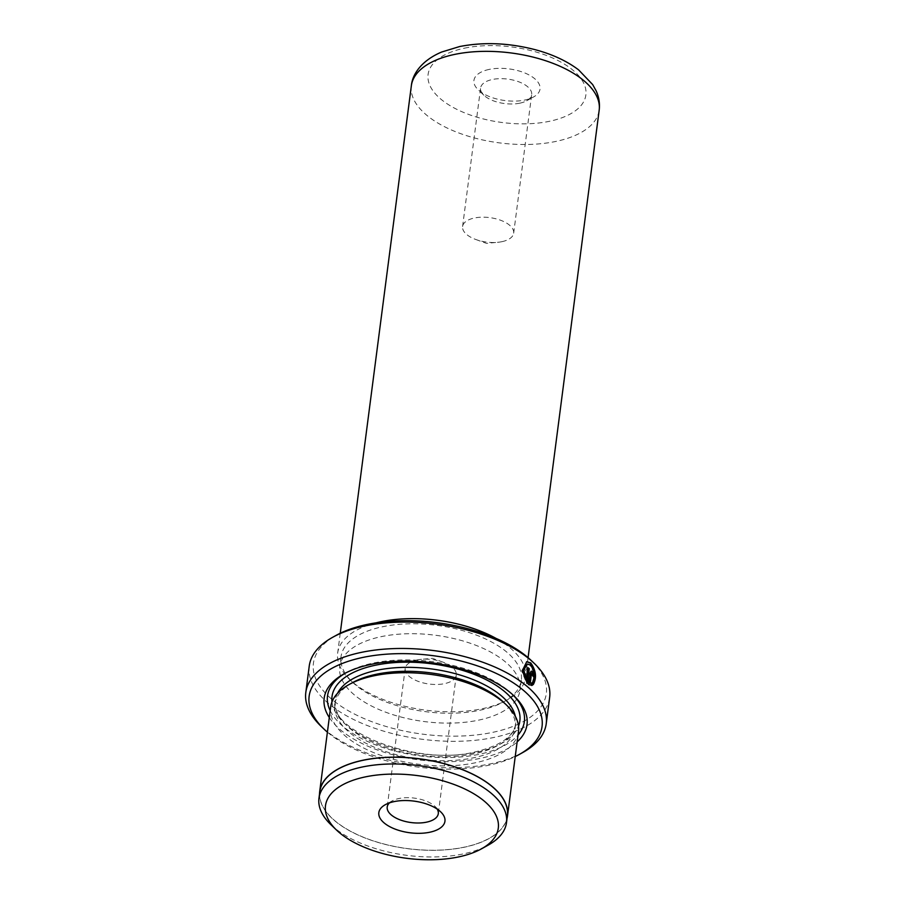 <?xml version="1.0" encoding="UTF-8"?>
<svg xmlns="http://www.w3.org/2000/svg" width="905" height="905" viewBox="0 0 905 905"><rect width="100%" height="100%" fill="white"/><g stroke="black" fill="none" stroke-linecap="round" stroke-linejoin="round"><path stroke-width="0.68" stroke-dasharray="4.53 3.39" d="M330.947 824.726A94.55 45.261 -172.6 0 0 463.258 853.913A94.55 45.261 -172.6 0 0 488.157 845.146M437.183 809.081A25.759 12.331 -172.6 0 0 435.022 806.446A25.759 12.331 -172.6 0 0 398.981 798.504A25.759 12.331 -172.6 0 0 392.193 800.891A25.759 12.331 -172.6 0 0 389.433 802.882M416.967 659.971A25.759 12.331 -172.6 0 0 405.191 668.49A25.759 12.331 -172.6 0 0 417.748 681.205A25.759 12.331 -172.6 0 0 444.502 683.648A25.759 12.331 -172.6 0 0 456.278 675.13A25.759 12.331 -172.6 0 0 442.918 662.109A25.759 12.331 -172.6 0 0 421.447 659.315A25.759 12.331 -172.6 0 0 416.967 659.971M319.838 791.558A94.55 45.261 -172.6 0 0 365.914 838.234A94.55 45.261 -172.6 0 0 464.141 847.182A94.55 45.261 -172.6 0 0 507.366 815.914M526.665 664.146L529.855 665.186C534.154 671.182 534.855 676.94 531.982 682.449L532.615 682.313M526.744 661.646L521.631 670.922L526.733 683.66L527.366 683.524M531.552 673.806L532.016 675.435L532.649 675.3M531.823 671.68L530.715 671.272L529.538 673.162L528.034 684.78L528.667 684.644M489.164 69.413A33.338 15.962 -172.6 0 0 478.157 89.753A33.338 15.962 -172.6 0 0 524.798 100.048A33.338 15.962 -172.6 0 0 533.577 96.959A33.338 15.962 -172.6 0 0 531.224 76.201A33.338 15.962 -172.6 0 0 489.164 69.413M519.9 103.159A25.759 12.331 7.4 0 1 483.847 95.206A25.759 12.331 7.4 0 1 480.589 88.011A25.759 12.331 7.4 0 1 492.365 79.493A25.759 12.331 7.4 0 1 519.119 81.925A25.759 12.331 7.4 0 1 531.676 94.64A25.759 12.331 7.4 0 1 526.676 100.772A25.759 12.331 7.4 0 1 519.9 103.159M501.902 241.68A25.759 12.331 7.4 0 1 497.433 242.336A25.759 12.331 7.4 0 1 475.962 239.554A25.759 12.331 7.4 0 1 462.591 226.533A25.759 12.331 7.4 0 1 474.367 218.015A25.759 12.331 7.4 0 1 501.132 220.447A25.759 12.331 7.4 0 1 513.678 233.162A25.759 12.331 7.4 0 1 501.902 241.68M531.45 660.695A117.435 56.212 7.4 0 1 492.648 732.36A117.435 56.212 7.4 0 1 344.511 708.457A117.435 56.212 7.4 0 1 336.208 635.333M309.239 666.091A121.225 58.022 -172.6 0 0 368.312 725.923A121.225 58.022 -172.6 0 0 494.243 737.394A121.225 58.022 -172.6 0 0 549.663 697.314M327.395 732.156A117.435 56.212 -172.6 0 0 488.361 765.336A117.435 56.212 -172.6 0 0 515.228 756.546M522.717 752.553A121.225 58.022 7.4 0 1 490.815 763.786A121.225 58.022 7.4 0 1 321.173 726.376M352.475 682.664A90.919 43.519 -172.6 0 0 334.839 704.294A90.919 43.519 -172.6 0 0 379.138 749.17A90.919 43.519 -172.6 0 0 473.587 757.779A90.919 43.519 -172.6 0 0 515.16 727.711A90.919 43.519 -172.6 0 0 503.633 702.291M330.653 707.11A94.708 45.329 -172.6 0 0 376.797 753.854A94.708 45.329 -172.6 0 0 475.182 762.813A94.708 45.329 -172.6 0 0 518.486 731.5M329.296 717.529A102.276 48.961 -172.6 0 0 480.261 758.379A102.276 48.961 -172.6 0 0 517.128 741.919M512.886 694.859A99.245 47.513 -172.6 0 0 511.778 693.773A99.245 47.513 -172.6 0 0 372.894 663.15A99.245 47.513 -172.6 0 0 346.773 672.347A99.245 47.513 -172.6 0 0 345.416 673.116M330.189 710.651A99.245 47.513 -172.6 0 0 478.983 754.351A99.245 47.513 -172.6 0 0 518.022 735.041M376.073 622.832A94.708 45.329 -172.6 0 0 337.678 653.014A94.708 45.329 -172.6 0 0 349.681 679.497A94.708 45.329 -172.6 0 0 482.207 708.728A94.708 45.329 -172.6 0 0 507.139 699.95A94.708 45.329 -172.6 0 0 525.511 677.415A94.708 45.329 -172.6 0 0 496.087 638.421M479.752 710.278A90.919 43.519 -172.6 0 0 503.689 701.861A90.919 43.519 -172.6 0 0 521.325 680.221A90.919 43.519 -172.6 0 0 477.026 635.344A90.919 43.519 -172.6 0 0 382.577 626.746A90.919 43.519 -172.6 0 0 341.004 656.804A90.919 43.519 -172.6 0 0 352.531 682.223A90.919 43.519 -172.6 0 0 479.752 710.278M478.474 720.176A90.919 43.519 -172.6 0 0 520.036 690.119A90.919 43.519 -172.6 0 0 475.736 645.242A90.919 43.519 -172.6 0 0 381.288 636.634A90.919 43.519 -172.6 0 0 339.726 666.691A90.919 43.519 -172.6 0 0 384.025 711.568A90.919 43.519 -172.6 0 0 478.474 720.176M319.51 794.104A94.708 45.329 -172.6 0 0 368.143 839.15A94.708 45.329 -172.6 0 0 464.22 847.25A94.708 45.329 -172.6 0 0 507.038 818.459M530.952 683.162L531.586 683.004M528.034 684.78L531.721 685.492M532.016 675.435A120.467 57.66 7.4 0 1 533.192 676.578L533.826 676.442M531.982 682.449L532.604 684.78L533.237 684.644M532.604 684.78L533.113 684.18M526.733 683.66L526.823 682.936M527.875 668.207A120.467 57.66 -172.6 0 0 527.31 667.754L527.943 667.619M527.31 667.754L525.737 679.859M529.538 673.162L530.172 673.037M337.599 693.219A90.919 43.519 -172.6 0 0 335.348 700.334A90.919 43.519 -172.6 0 0 379.648 745.211A90.919 43.519 -172.6 0 0 474.107 753.82A90.919 43.519 -172.6 0 0 515.669 723.762A90.919 43.519 -172.6 0 0 515.318 716.296M331.988 701.918A94.708 45.329 -172.6 0 0 476.55 752.259A94.708 45.329 -172.6 0 0 518.52 726.138M411.356 85.726A94.708 45.329 -172.6 0 0 457.5 132.469A94.708 45.329 -172.6 0 0 555.885 141.429A94.708 45.329 -172.6 0 0 599.189 110.116M464.469 48.18A79.549 38.078 7.4 0 1 573.612 70.76A79.549 38.078 7.4 0 1 549.505 121.281A79.549 38.078 7.4 0 1 440.35 98.702A79.549 38.078 7.4 0 1 464.469 48.18M392.193 800.891L385.292 804.703M405.191 668.49L387.204 807.022M530.715 671.272L531.348 671.137M483.847 95.206L478.157 89.753M462.591 226.533L480.589 88.011M475.962 239.554L486.392 243.321L497.433 242.336M334.839 704.294L335.348 700.334C326.038 729.588 416.492 766.976 475.351 751.851C500.476 745.743 513.916 736.376 515.669 723.762L515.16 727.711M346.773 672.347L344.013 673.874M528.079 657.641L525.511 677.415M521.325 680.221L520.036 690.119M503.689 701.861L507.139 699.95M352.531 682.223L349.681 679.497M341.004 656.804L339.726 666.691M340.246 633.251L337.678 653.014M511.778 693.773L514.063 695.956M513.678 233.162L531.676 94.64M526.676 100.772L533.577 96.959M442.918 662.109L432.488 658.331L421.447 659.315M456.278 675.13L438.292 813.652M435.022 806.446L440.724 811.898"/><path stroke-width="1.36" d="M458.45 856.956A87.129 41.709 -172.6 0 0 481.392 848.89A87.129 41.709 -172.6 0 0 475.227 794.635A87.129 41.709 -172.6 0 0 365.326 776.897A87.129 41.709 -172.6 0 0 336.536 830.077A87.129 41.709 -172.6 0 0 458.45 856.956M481.392 848.89L488.157 845.146A94.55 45.261 -172.6 0 0 506.495 822.645A94.55 45.261 -172.6 0 0 460.419 775.981A94.55 45.261 -172.6 0 0 362.192 767.021A94.55 45.261 -172.6 0 0 318.967 798.289A94.55 45.261 -172.6 0 0 330.947 824.726L336.536 830.077M429.705 832.249A33.338 15.962 7.4 0 1 387.657 825.462A33.338 15.962 7.4 0 1 385.292 804.703A33.338 15.962 7.4 0 1 394.071 801.615A33.338 15.962 7.4 0 1 440.724 811.898A33.338 15.962 7.4 0 1 429.705 832.249M389.433 802.882A25.759 12.331 -172.6 0 0 387.204 807.022A25.759 12.331 -172.6 0 0 399.75 819.726A25.759 12.331 -172.6 0 0 426.515 822.17A25.759 12.331 -172.6 0 0 438.292 813.652A25.759 12.331 -172.6 0 0 437.183 809.081M506.495 822.645L507.366 815.914A94.55 45.261 -172.6 0 0 461.29 769.25A94.55 45.261 -172.6 0 0 363.063 760.302A94.55 45.261 -172.6 0 0 319.838 791.558L318.967 798.289M532.615 682.313C535.489 676.816 534.787 671.058 530.488 665.051L527.298 664.01L523.78 670.028L526.371 679.723L527.943 667.619A121.225 58.022 7.4 0 1 529.289 668.727L527.366 683.524L522.276 670.797L526.744 661.646L530.771 662.924C536.111 670.605 536.925 677.845 533.237 684.644L532.615 682.313M532.604 684.78C536.292 677.992 535.466 670.752 530.138 663.06L526.665 661.702M530.952 683.139L529.64 683.218L530.952 683.139L531.597 685.458L532.231 685.334L528.667 684.644L530.172 673.037L531.348 671.137L532.457 671.544L533.826 676.442A121.225 58.022 -172.6 0 0 532.649 675.3L532.185 673.671L531.427 674.157L530.273 683.083L531.586 683.004L531.721 685.492M332.757 637.244L336.208 635.333A117.435 56.212 7.4 0 1 367.113 624.45A117.435 56.212 7.4 0 1 531.45 660.695L534.301 663.422A121.225 58.022 -172.6 0 0 364.658 626.011A121.225 58.022 -172.6 0 0 332.757 637.244A121.225 58.022 -172.6 0 0 309.239 666.091L305.811 692.472A121.225 58.022 7.4 0 1 361.231 652.392A121.225 58.022 7.4 0 1 487.173 663.874A121.225 58.022 7.4 0 1 546.235 723.706A121.225 58.022 7.4 0 1 522.717 752.553L519.266 754.465A117.435 56.212 -172.6 0 0 510.963 681.341A117.435 56.212 -172.6 0 0 362.837 657.437A117.435 56.212 -172.6 0 0 324.024 729.102A117.435 56.212 -172.6 0 0 327.395 732.156M546.235 723.706L549.663 697.314A121.225 58.022 -172.6 0 0 534.301 663.422M515.228 756.546A117.435 56.212 -172.6 0 0 519.266 754.465M507.038 818.459A94.708 45.329 -172.6 0 0 507.513 815.937L518.486 731.5A94.708 45.329 -172.6 0 0 506.483 705.018L503.633 702.291A90.919 43.519 -172.6 0 0 376.401 674.236A90.919 43.519 -172.6 0 0 352.475 682.664L349.025 684.565A94.708 45.329 -172.6 0 0 330.653 707.11L319.691 791.536A94.708 45.329 -172.6 0 0 319.51 794.104M506.483 705.018A94.708 45.329 -172.6 0 0 373.946 675.797A94.708 45.329 -172.6 0 0 349.025 684.565M517.128 741.919A102.276 48.961 -172.6 0 0 514.063 695.956A102.276 48.961 -172.6 0 0 370.926 664.394A102.276 48.961 -172.6 0 0 344.013 673.874A102.276 48.961 -172.6 0 0 329.296 717.529M345.416 673.116A99.245 47.513 -172.6 0 0 330.189 710.651M496.087 638.421A94.708 45.329 -172.6 0 0 380.982 621.701A94.708 45.329 -172.6 0 0 376.073 622.832M532.185 673.671L530.794 674.293L531.552 673.806L530.794 674.293L529.64 683.218L531.586 683.004M507.513 815.937A94.708 45.329 -172.6 0 0 461.369 769.193A94.708 45.329 -172.6 0 0 362.984 760.223A94.708 45.329 -172.6 0 0 319.691 791.536M324.024 729.102L321.173 726.376A121.225 58.022 7.4 0 1 305.811 692.472M518.022 735.041A99.245 47.513 -172.6 0 0 512.886 694.859M533.192 676.578L531.823 671.68M526.823 682.936L528.656 668.863L529.289 668.727M528.656 668.863A120.467 57.66 -172.6 0 0 527.875 668.207M527.298 664.01L523.147 670.164L525.737 679.859L526.371 679.723M515.318 716.296A90.919 43.519 -172.6 0 0 376.921 670.277A90.919 43.519 -172.6 0 0 337.599 693.219M518.52 726.138A94.708 45.329 -172.6 0 0 478.394 676.103A94.708 45.329 -172.6 0 0 375.326 665.243A94.708 45.329 -172.6 0 0 331.988 701.918M599.189 110.116A94.708 45.329 -172.6 0 0 553.034 63.373A94.708 45.329 -172.6 0 0 454.661 54.413A94.708 45.329 -172.6 0 0 411.356 85.726C412.488 73.497 422.33 60.194 441.629 52.038L459.65 46.54C483.904 41.822 509.221 42.897 535.568 49.786C552.65 54.413 566.971 61.088 578.533 69.809L592.673 84.584L596.135 90.839C598.952 97.016 599.97 103.442 599.189 110.116L528.079 657.641M411.356 85.726L340.246 633.251M530.647 683.23L531.28 683.094M531.178 673.659L531.812 673.535"/></g></svg>
